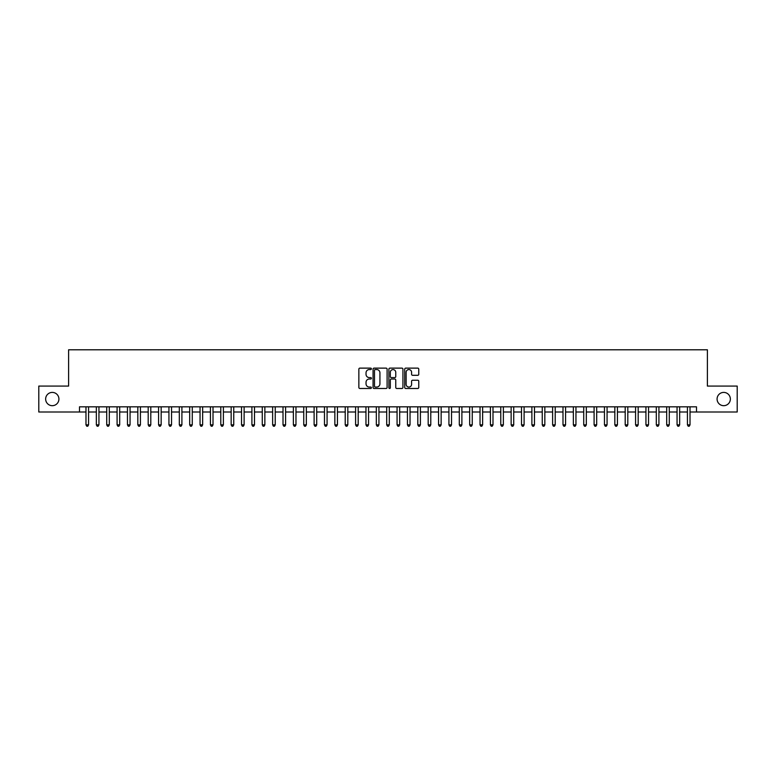 <?xml version="1.0" encoding="UTF-8"?>
<svg xmlns="http://www.w3.org/2000/svg" width="776" height="776" viewBox="0 0 776 776"><rect width="100%" height="100%" fill="white"/><g stroke="black" fill="none" stroke-linecap="round" stroke-linejoin="round"><path stroke-width="1.16" d="M371.413 368.842A0.708 0.708 0 0 0 370.695 368.125L359.88 368.125A1.018 1.018 0 0 0 358.861 369.143L358.861 387.466A1.018 1.018 0 0 0 359.88 388.485L370.695 388.485A0.708 0.708 0 0 0 371.413 387.767A0.708 0.708 0 0 0 370.695 387.059L369.298 387.059A3.259 3.259 0 0 1 366.039 383.8L366.039 382.277A3.259 3.259 0 0 1 369.298 379.018L370.695 379.018A0.708 0.708 0 0 0 371.413 378.3A0.708 0.708 0 0 0 370.695 377.592L369.298 377.592A3.259 3.259 0 0 1 366.039 374.333L366.039 372.81A3.259 3.259 0 0 1 369.298 369.551L370.695 369.551A0.708 0.708 0 0 0 371.413 368.842M717.082 399.048A6.635 6.635 0 0 0 723.717 405.683A6.635 6.635 0 0 0 730.352 399.048A6.635 6.635 0 0 0 723.717 392.404A6.635 6.635 0 0 0 717.082 399.048M45.648 399.048A6.635 6.635 0 0 0 52.283 405.683A6.635 6.635 0 0 0 58.918 399.048A6.635 6.635 0 0 0 52.283 392.404A6.635 6.635 0 0 0 45.648 399.048M417.75 375.303A1.018 1.018 0 0 0 418.768 374.284L418.768 369.143A1.018 1.018 0 0 0 417.75 368.125L405.732 368.125A1.018 1.018 0 0 0 404.723 369.143L404.723 387.466A1.018 1.018 0 0 0 405.732 388.485L417.75 388.485A1.018 1.018 0 0 0 418.768 387.466L418.768 381.259A1.018 1.018 0 0 0 417.75 380.24L412.609 380.24A1.018 1.018 0 0 0 411.59 381.259L411.59 384.333A2.726 2.726 0 0 1 408.865 387.059A2.726 2.726 0 0 1 406.139 384.333L406.139 372.276A2.726 2.726 0 0 1 408.865 369.551A2.726 2.726 0 0 1 411.59 372.276L411.59 374.284A1.018 1.018 0 0 0 412.609 375.303L417.75 375.303M79.501 412.007L38.8 412.007L38.8 386.079L68.608 386.079L68.608 349.792L707.392 349.792L707.392 386.079L737.2 386.079L737.2 412.007L696.499 412.007L696.499 406.818L79.501 406.818L79.501 412.007L85.981 412.007M387.108 369.143A1.018 1.018 0 0 0 386.089 368.125L374.08 368.125A1.018 1.018 0 0 0 373.062 369.143L373.062 387.466A1.018 1.018 0 0 0 374.08 388.485L386.089 388.485A1.018 1.018 0 0 0 387.108 387.466L387.108 369.143M389.911 368.125L401.92 368.125A1.018 1.018 0 0 1 402.938 369.143L402.938 387.466A1.018 1.018 0 0 1 401.92 388.485L396.779 388.485A1.018 1.018 0 0 1 395.76 387.466L395.76 380.036A1.018 1.018 0 0 0 394.741 379.018L391.337 379.018A1.018 1.018 0 0 0 390.318 380.036L390.318 387.767A0.708 0.708 0 0 1 389.6 388.485A0.708 0.708 0 0 1 388.892 387.767L388.892 369.143A1.018 1.018 0 0 1 389.911 368.125M88.571 412.007L96.35 412.007M98.94 412.007L106.719 412.007M109.309 412.007L117.089 412.007M119.688 412.007L127.458 412.007M130.058 412.007L137.827 412.007M140.427 412.007L148.197 412.007M150.796 412.007L158.566 412.007M161.166 412.007L168.935 412.007M171.535 412.007L179.314 412.007M181.904 412.007L189.684 412.007M192.273 412.007L200.053 412.007M202.643 412.007L210.422 412.007M213.012 412.007L220.791 412.007M223.381 412.007L231.161 412.007M233.751 412.007L241.53 412.007M244.12 412.007L251.899 412.007M254.489 412.007L262.269 412.007M264.858 412.007L272.638 412.007M275.228 412.007L283.007 412.007M285.597 412.007L293.376 412.007M295.966 412.007L303.746 412.007M306.336 412.007L314.115 412.007M316.705 412.007L324.484 412.007M327.074 412.007L334.854 412.007M337.444 412.007L345.223 412.007M347.813 412.007L355.592 412.007M358.192 412.007L365.962 412.007M368.561 412.007L376.331 412.007M378.93 412.007L386.7 412.007M389.3 412.007L397.07 412.007M399.669 412.007L407.439 412.007M410.038 412.007L417.808 412.007M420.408 412.007L428.187 412.007M430.777 412.007L438.556 412.007M441.146 412.007L448.926 412.007M451.516 412.007L459.295 412.007M461.885 412.007L469.664 412.007M472.254 412.007L480.034 412.007M482.623 412.007L490.403 412.007M492.993 412.007L500.772 412.007M503.362 412.007L511.142 412.007M513.731 412.007L521.511 412.007M524.101 412.007L531.88 412.007M534.47 412.007L542.249 412.007M544.839 412.007L552.619 412.007M555.209 412.007L562.988 412.007M565.578 412.007L573.357 412.007M575.947 412.007L583.727 412.007M586.317 412.007L594.096 412.007M596.686 412.007L604.465 412.007M607.065 412.007L614.835 412.007M617.434 412.007L625.204 412.007M627.803 412.007L635.573 412.007M638.173 412.007L645.942 412.007M648.542 412.007L656.312 412.007M658.911 412.007L666.691 412.007M669.281 412.007L677.06 412.007M679.65 412.007L687.429 412.007M690.019 412.007L696.499 412.007M375.196 369.551A0.708 0.708 0 0 0 374.488 370.259L374.488 386.341A0.708 0.708 0 0 0 375.196 387.059L376.68 387.059A3.259 3.259 0 0 0 379.93 383.8L379.93 372.81A3.259 3.259 0 0 0 376.68 369.551L375.196 369.551M395.76 372.325A2.726 2.726 0 0 0 393.034 369.599A2.726 2.726 0 0 0 390.318 372.325L390.318 376.573A1.018 1.018 0 0 0 391.337 377.592L394.741 377.592A1.018 1.018 0 0 0 395.76 376.573L395.76 372.325M88.571 406.818L88.571 424.86L85.981 424.86L85.981 406.818M88.571 424.86L87.795 426.208L86.757 426.208L85.981 424.86M98.94 406.818L98.94 424.86L96.35 424.86L96.35 406.818M98.94 424.86L98.164 426.208L97.126 426.208L96.35 424.86M109.309 406.818L109.309 424.86L106.719 424.86L106.719 406.818M109.309 424.86L108.533 426.208L107.495 426.208L106.719 424.86M119.688 406.818L119.688 424.86L117.089 424.86L117.089 406.818M119.688 424.86L118.903 426.208L117.865 426.208L117.089 424.86M130.058 406.818L130.058 424.86L127.458 424.86L127.458 406.818M130.058 424.86L129.272 426.208L128.234 426.208L127.458 424.86M140.427 406.818L140.427 424.86L137.827 424.86L137.827 406.818M140.427 424.86L139.641 426.208L138.613 426.208L137.827 424.86M150.796 406.818L150.796 424.86L148.197 424.86L148.197 406.818M150.796 424.86L150.011 426.208L148.982 426.208L148.197 424.86M161.166 406.818L161.166 424.86L158.566 424.86L158.566 406.818M161.166 424.86L160.389 426.208L159.352 426.208L158.566 424.86M171.535 406.818L171.535 424.86L168.935 424.86L168.935 406.818M171.535 424.86L170.759 426.208L169.721 426.208L168.935 424.86M181.904 406.818L181.904 424.86L179.314 424.86L179.314 406.818M181.904 424.86L181.128 426.208L180.09 426.208L179.314 424.86M192.273 406.818L192.273 424.86L189.684 424.86L189.684 406.818M192.273 424.86L191.497 426.208L190.459 426.208L189.684 424.86M202.643 406.818L202.643 424.86L200.053 424.86L200.053 406.818M202.643 424.86L201.867 426.208L200.829 426.208L200.053 424.86M213.012 406.818L213.012 424.86L210.422 424.86L210.422 406.818M213.012 424.86L212.236 426.208L211.198 426.208L210.422 424.86M223.381 406.818L223.381 424.86L220.791 424.86L220.791 406.818M223.381 424.86L222.605 426.208L221.567 426.208L220.791 424.86M233.751 406.818L233.751 424.86L231.161 424.86L231.161 406.818M233.751 424.86L232.975 426.208L231.937 426.208L231.161 424.86M244.12 406.818L244.12 424.86L241.53 424.86L241.53 406.818M244.12 424.86L243.344 426.208L242.306 426.208L241.53 424.86M254.489 406.818L254.489 424.86L251.899 424.86L251.899 406.818M254.489 424.86L253.713 426.208L252.675 426.208L251.899 424.86M264.858 406.818L264.858 424.86L262.269 424.86L262.269 406.818M264.858 424.86L264.082 426.208L263.045 426.208L262.269 424.86M275.228 406.818L275.228 424.86L272.638 424.86L272.638 406.818M275.228 424.86L274.452 426.208L273.414 426.208L272.638 424.86M285.597 406.818L285.597 424.86L283.007 424.86L283.007 406.818M285.597 424.86L284.821 426.208L283.783 426.208L283.007 424.86M295.966 406.818L295.966 424.86L293.376 424.86L293.376 406.818M295.966 424.86L295.19 426.208L294.152 426.208L293.376 424.86M306.336 406.818L306.336 424.86L303.746 424.86L303.746 406.818M306.336 424.86L305.56 426.208L304.522 426.208L303.746 424.86M316.705 406.818L316.705 424.86L314.115 424.86L314.115 406.818M316.705 424.86L315.929 426.208L314.891 426.208L314.115 424.86M327.074 406.818L327.074 424.86L324.484 424.86L324.484 406.818M327.074 424.86L326.298 426.208L325.26 426.208L324.484 424.86M337.444 406.818L337.444 424.86L334.854 424.86L334.854 406.818M337.444 424.86L336.668 426.208L335.63 426.208L334.854 424.86M347.813 406.818L347.813 424.86L345.223 424.86L345.223 406.818M347.813 424.86L347.037 426.208L345.999 426.208L345.223 424.86M358.192 406.818L358.192 424.86L355.592 424.86L355.592 406.818M358.192 424.86L357.406 426.208L356.368 426.208L355.592 424.86M368.561 406.818L368.561 424.86L365.962 424.86L365.962 406.818M368.561 424.86L367.775 426.208L366.738 426.208L365.962 424.86M378.93 406.818L378.93 424.86L376.331 424.86L376.331 406.818M378.93 424.86L378.145 426.208L377.117 426.208L376.331 424.86M389.3 406.818L389.3 424.86L386.7 424.86L386.7 406.818M389.3 424.86L388.514 426.208L387.486 426.208L386.7 424.86M399.669 406.818L399.669 424.86L397.07 424.86L397.07 406.818M399.669 424.86L398.883 426.208L397.855 426.208L397.07 424.86M410.038 406.818L410.038 424.86L407.439 424.86L407.439 406.818M410.038 424.86L409.262 426.208L408.225 426.208L407.439 424.86M420.408 406.818L420.408 424.86L417.808 424.86L417.808 406.818M420.408 424.86L419.632 426.208L418.594 426.208L417.808 424.86M430.777 406.818L430.777 424.86L428.187 424.86L428.187 406.818M430.777 424.86L430.001 426.208L428.963 426.208L428.187 424.86M441.146 406.818L441.146 424.86L438.556 424.86L438.556 406.818M441.146 424.86L440.37 426.208L439.332 426.208L438.556 424.86M451.516 406.818L451.516 424.86L448.926 424.86L448.926 406.818M451.516 424.86L450.74 426.208L449.702 426.208L448.926 424.86M461.885 406.818L461.885 424.86L459.295 424.86L459.295 406.818M461.885 424.86L461.109 426.208L460.071 426.208L459.295 424.86M472.254 406.818L472.254 424.86L469.664 424.86L469.664 406.818M472.254 424.86L471.478 426.208L470.44 426.208L469.664 424.86M482.623 406.818L482.623 424.86L480.034 424.86L480.034 406.818M482.623 424.86L481.847 426.208L480.81 426.208L480.034 424.86M492.993 406.818L492.993 424.86L490.403 424.86L490.403 406.818M492.993 424.86L492.217 426.208L491.179 426.208L490.403 424.86M503.362 406.818L503.362 424.86L500.772 424.86L500.772 406.818M503.362 424.86L502.586 426.208L501.548 426.208L500.772 424.86M513.731 406.818L513.731 424.86L511.142 424.86L511.142 406.818M513.731 424.86L512.955 426.208L511.917 426.208L511.142 424.86M524.101 406.818L524.101 424.86L521.511 424.86L521.511 406.818M524.101 424.86L523.325 426.208L522.287 426.208L521.511 424.86M534.47 406.818L534.47 424.86L531.88 424.86L531.88 406.818M534.47 424.86L533.694 426.208L532.656 426.208L531.88 424.86M544.839 406.818L544.839 424.86L542.249 424.86L542.249 406.818M544.839 424.86L544.063 426.208L543.025 426.208L542.249 424.86M555.209 406.818L555.209 424.86L552.619 424.86L552.619 406.818M555.209 424.86L554.433 426.208L553.395 426.208L552.619 424.86M565.578 406.818L565.578 424.86L562.988 424.86L562.988 406.818M565.578 424.86L564.802 426.208L563.764 426.208L562.988 424.86M575.947 406.818L575.947 424.86L573.357 424.86L573.357 406.818M575.947 424.86L575.171 426.208L574.133 426.208L573.357 424.86M586.317 406.818L586.317 424.86L583.727 424.86L583.727 406.818M586.317 424.86L585.54 426.208L584.503 426.208L583.727 424.86M596.686 406.818L596.686 424.86L594.096 424.86L594.096 406.818M596.686 424.86L595.91 426.208L594.872 426.208L594.096 424.86M607.065 406.818L607.065 424.86L604.465 424.86L604.465 406.818M607.065 424.86L606.279 426.208L605.241 426.208L604.465 424.86M617.434 406.818L617.434 424.86L614.835 424.86L614.835 406.818M617.434 424.86L616.648 426.208L615.611 426.208L614.835 424.86M627.803 406.818L627.803 424.86L625.204 424.86L625.204 406.818M627.803 424.86L627.018 426.208L625.99 426.208L625.204 424.86M638.173 406.818L638.173 424.86L635.573 424.86L635.573 406.818M638.173 424.86L637.387 426.208L636.359 426.208L635.573 424.86M648.542 406.818L648.542 424.86L645.942 424.86L645.942 406.818M648.542 424.86L647.766 426.208L646.728 426.208L645.942 424.86M658.911 406.818L658.911 424.86L656.312 424.86L656.312 406.818M658.911 424.86L658.135 426.208L657.097 426.208L656.312 424.86M669.281 406.818L669.281 424.86L666.691 424.86L666.691 406.818M669.281 424.86L668.505 426.208L667.467 426.208L666.691 424.86M679.65 406.818L679.65 424.86L677.06 424.86L677.06 406.818M679.65 424.86L678.874 426.208L677.836 426.208L677.06 424.86M690.019 406.818L690.019 424.86L687.429 424.86L687.429 406.818M690.019 424.86L689.243 426.208L688.205 426.208L687.429 424.86"/></g></svg>
